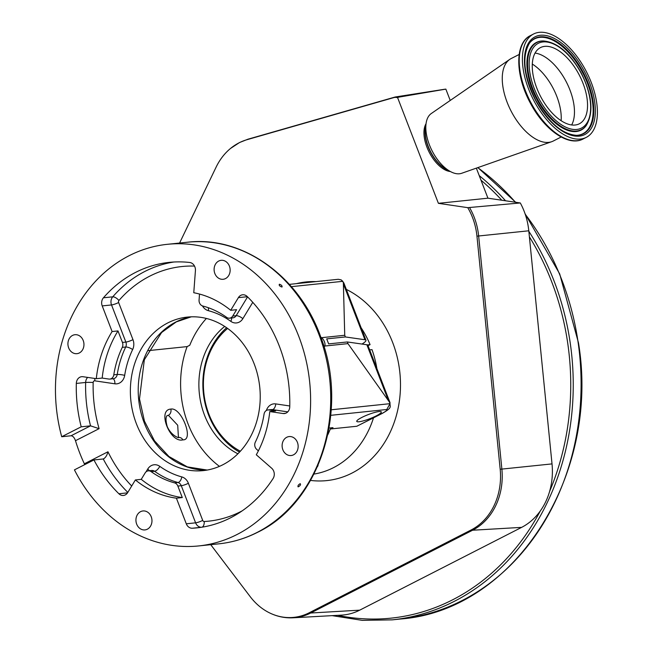 <?xml version="1.0" encoding="UTF-8"?>
<svg xmlns="http://www.w3.org/2000/svg" width="653" height="653" viewBox="0 0 653 653"><rect width="100%" height="100%" fill="white"/><g stroke="black" fill="none" stroke-linecap="round" stroke-linejoin="round"><path stroke-width="0.98" d="M476.339 168.131L487.938 198.186L438.4 203.328L467.768 207.662L520.302 202.961A63.414 53.244 84.1 0 1 528.791 230.795L552.022 463.899A63.414 53.244 84.1 0 1 549.606 491.431A63.414 53.244 84.1 0 1 540.325 510.932A63.414 53.244 84.1 0 1 521.625 527.371L359.705 610.163A63.414 53.244 84.1 0 1 341.511 615.126L293.156 617.795A61.072 51.277 84.1 0 0 310.673 613.02L359.705 610.163M487.938 198.186L520.302 202.961M450.366 171.519A28.144 14.546 -117 0 1 429.698 153.21A28.144 14.546 -117 0 1 426.042 123.719M438.4 203.328L397.669 97.779A7.142 3.689 -117 0 1 398.787 97.15L445.852 89.118L450.227 100.464M519.176 54.468L511.193 58.525A46.306 23.932 63 0 0 509.773 59.374L431.258 113.549A33.589 17.362 63 0 0 426.042 123.76A33.589 17.362 63 0 0 432.67 151.937A33.589 17.362 63 0 0 450.325 171.494A33.589 17.362 63 0 0 461.655 173.29L551.671 141.709A46.306 23.932 63 0 0 553.189 141.064L561.172 136.999M509.773 59.374A46.306 23.932 63 0 0 511.723 112.292A46.306 23.932 63 0 0 551.671 141.709M534.252 101.346A58.011 29.989 63 0 0 586.214 137.399A58.011 29.989 63 0 0 585.553 70.042A58.011 29.989 63 0 0 533.591 33.989A58.011 29.989 63 0 0 534.252 101.346M540.994 97.232A42.763 22.104 63 0 0 579.293 123.809A42.763 22.104 63 0 0 578.811 74.156A42.763 22.104 63 0 0 540.513 47.579A42.763 22.104 63 0 0 540.994 97.232M467.768 207.662A60.656 50.934 84.1 0 1 476.951 236.157L500.182 469.262A60.656 50.934 84.1 0 1 471.099 529.983L309.187 612.783A60.656 50.934 84.1 0 1 268.424 612.31A60.656 50.934 84.1 0 1 250.213 596.662L210.731 544.684M179.583 243.047L216.11 167.144A60.656 50.934 84.1 0 1 230.566 148.419A60.656 50.934 84.1 0 1 239.137 142.795A60.656 50.934 84.1 0 1 247.005 139.693L393.775 97.615A8.66 7.273 84.1 0 1 397.669 97.779M445.852 89.118L444.211 89.371M398.787 97.15A9.077 7.534 -98.9 0 0 395.8 96.905A9.077 7.534 -98.9 0 0 395.032 97.068A9.077 4.881 -106 0 0 394.698 97.142A9.077 4.881 -106 0 0 393.775 97.615M368.031 345.674L370.071 344.637A92.155 77.372 -95.9 0 0 361.125 327.773M313.987 474.07A92.155 77.372 -95.9 0 0 333.471 467.67A92.155 77.372 -95.9 0 0 373.5 417.879M376.879 368.586A92.155 77.372 -95.9 0 0 372.006 349.649L369.663 349.894M367.468 344.906L370.071 344.637M206.389 318.452A92.155 77.372 -95.9 0 0 189.77 345.257L187.125 346.604A94.424 79.282 -95.9 0 0 219.441 466.364M224.673 326.435A72.695 61.039 -95.9 0 0 199.336 393.433A72.695 61.039 -95.9 0 0 237.896 453.794M324.1 347.029L324.835 346.033A5.763 2.979 63 0 0 321.611 337.674L344.735 335.275L345.38 336.948L326.712 338.883L328.647 343.894L347.314 341.96L347.959 343.625L389.555 402.256A18.162 3.028 -21.1 0 1 390.021 402.656L367.884 345.282A18.162 3.028 158.9 0 0 366.864 344.751L347.314 341.96M345.38 336.948L364.929 339.74A18.162 3.028 -21.1 0 1 365.949 340.27A18.162 3.028 -21.1 0 1 361.991 344.049M361.933 417.389A13.166 2.196 158.9 0 0 356.758 421.389A13.166 2.196 158.9 0 0 363.745 420.752A13.166 2.196 158.9 0 0 376.152 415.912A13.166 2.196 158.9 0 0 381.328 411.912A13.166 2.196 158.9 0 0 374.34 412.549A13.166 2.196 158.9 0 0 361.933 417.389M381.883 413.496A5.444 2.816 -117 0 0 382.421 413.341L356.816 426.254L381.883 413.496A12.709 2.122 158.9 0 0 386.788 409.504L330.777 415.316M327.773 434.816A92.155 77.372 -95.9 0 0 330.328 428.997L356.816 426.254M318.084 465.32L317.489 466.691M324.835 346.033L347.959 343.625M329.071 428.058L332.973 427.65L330.328 428.997M365.949 340.27L343.813 282.896A18.162 3.028 158.9 0 0 343.347 282.496L344.735 335.275M148.345 350.628L187.125 346.604M321.611 337.674L320.868 337.283M343.347 282.496L342.792 281.329L291.385 286.659M331.226 409.782L390.004 403.676L389.555 402.256M390.004 403.676L386.788 409.504M170.866 409.088C181.305 406.843 194.382 440.497 182.905 439.861C170.082 443.33 156.859 409.749 170.866 409.088A5.444 4.579 -96.8 0 1 168.392 415.292L167.25 415.626M178.432 437.437L177.706 425.234L168.392 415.292M289.361 284.373L338.295 279.288L341.184 279.884L342.792 281.329M281.843 287.002C279.647 286.218 278.823 285.296 279.37 284.235C281.582 285.002 282.406 285.924 281.843 287.002L282.161 286.847M298.29 486.828C297.556 485.922 298.192 484.869 300.209 483.669C300.96 484.583 300.323 485.636 298.29 486.828L297.939 486.738M93.934 459.941L74.434 469.866A151.618 127.302 -95.9 0 0 198.692 545.932A151.618 127.302 -95.9 0 0 236.851 534.595A151.618 127.302 -95.9 0 0 305.686 358.677A151.618 127.302 -95.9 0 0 167.38 244.312A151.618 127.302 -95.9 0 0 129.221 255.658A151.618 127.302 -95.9 0 0 61.709 436.735L81.217 426.809L90.538 425.846L99.101 428.67L75.479 440.693A151.618 127.302 -95.9 0 0 84.351 463.793L107.965 451.778C107.002 455.525 105.427 457.924 103.256 458.977L93.934 459.941A133.465 112.055 -95.9 0 0 118.895 493.758A7.265 6.097 -95.9 0 0 123.433 495.456A7.265 6.097 -95.9 0 0 125.262 494.917A7.265 6.097 -95.9 0 0 127.686 492.607L135.375 479.947L141.26 479.335A103.868 87.208 -95.9 0 0 182.293 497.562L177.853 486.052A5.444 4.571 84.1 0 0 174.555 482.869A90.791 76.23 84.1 0 1 151.137 471.629A5.444 4.571 84.1 0 0 148.313 470.837A5.444 4.571 84.1 0 0 145.121 472.976L141.26 479.335M286.749 437.281A9.534 8.007 -95.9 0 0 282.423 448.342A9.534 8.007 -95.9 0 0 291.116 455.533A9.534 8.007 -95.9 0 0 293.515 454.823A9.534 8.007 -95.9 0 0 297.841 443.762A9.534 8.007 -95.9 0 0 289.148 436.571A9.534 8.007 -95.9 0 0 286.749 437.281M140.566 511.666A9.534 8.007 -95.9 0 0 136.24 522.726A9.534 8.007 -95.9 0 0 144.933 529.918A9.534 8.007 -95.9 0 0 147.333 529.208A9.534 8.007 -95.9 0 0 151.659 518.147A9.534 8.007 -95.9 0 0 142.966 510.956A9.534 8.007 -95.9 0 0 140.566 511.666M72.556 335.422A9.534 8.007 -95.9 0 0 68.23 346.482A9.534 8.007 -95.9 0 0 76.923 353.673A9.534 8.007 -95.9 0 0 79.323 352.963A9.534 8.007 -95.9 0 0 83.649 341.903A9.534 8.007 -95.9 0 0 74.956 334.711A9.534 8.007 -95.9 0 0 72.556 335.422M218.739 261.037A9.534 8.007 -95.9 0 0 214.413 272.097A9.534 8.007 -95.9 0 0 223.114 279.288A9.534 8.007 -95.9 0 0 225.514 278.578A9.534 8.007 -95.9 0 0 229.84 267.518A9.534 8.007 -95.9 0 0 221.138 260.327A9.534 8.007 -95.9 0 0 218.739 261.037M222.689 464.838A77.168 64.794 84.1 0 1 203.271 470.609A77.168 64.794 84.1 0 1 132.877 412.402A77.168 64.794 84.1 0 1 167.911 322.86A77.168 64.794 84.1 0 1 187.329 317.089A77.168 64.794 84.1 0 1 257.723 375.295A77.168 64.794 84.1 0 1 222.689 464.838M122.429 342.433A5.444 4.571 84.1 0 1 122.274 347.38A90.791 76.23 84.1 0 0 113.793 374.846A5.444 4.571 84.1 0 1 111.222 378.675A5.444 4.571 84.1 0 1 109.851 379.083A5.444 4.571 84.1 0 1 108.88 379.058L102.186 378.071L96.301 378.683A103.868 87.208 84.1 0 1 112.104 331.536L117.989 330.932L122.429 342.433L125.866 342.082L111.532 304.943A7.265 6.097 84.1 0 1 112.74 296.821L103.427 297.792A133.465 112.055 -95.9 0 1 169.258 262.375A133.465 112.055 -95.9 0 1 189.697 262.482A7.265 6.097 -95.9 0 1 195.427 270.595L193.77 292.732A103.868 87.208 84.1 0 1 230.705 310.297L238.386 297.637A7.265 6.097 84.1 0 1 242.638 294.789A7.265 6.097 84.1 0 1 247.185 296.495A133.465 112.055 84.1 0 1 289.752 406.819A7.265 6.097 84.1 0 1 286.226 413.014A7.265 6.097 84.1 0 1 284.398 413.553A7.265 6.097 84.1 0 1 283.108 413.529L269.779 411.561A103.868 87.208 -95.9 0 1 256.294 454.774L271.689 468.242A7.265 6.097 84.1 0 1 273.076 478.559A133.465 112.055 84.1 0 1 230.411 517.886A133.465 112.055 84.1 0 1 196.822 527.869A133.465 112.055 84.1 0 1 192.341 528.228A7.265 6.097 84.1 0 1 186.293 523.804L176.4 498.174A103.868 87.208 84.1 0 1 135.375 479.947M96.301 378.683L82.972 376.716A7.265 6.097 -95.9 0 0 81.682 376.691A7.265 6.097 -95.9 0 0 76.319 383.433A133.465 112.055 -95.9 0 0 81.217 426.809M103.427 297.792A7.265 6.097 -95.9 0 0 102.219 305.906L112.104 331.536M84.702 464.642L84.351 463.793M75.479 440.693C74.377 437.551 72.891 435.91 71.03 435.771L61.709 436.735M176.4 498.174L182.293 497.562M117.989 330.932A103.868 87.208 -95.9 0 0 102.186 378.071M230.705 310.297L236.59 309.685L232.729 316.052A5.444 4.571 84.1 0 1 230.909 317.774A5.444 4.571 84.1 0 1 229.538 318.182A5.444 4.571 84.1 0 1 226.705 317.391A90.791 76.23 84.1 0 0 202.797 306.02A5.444 4.571 84.1 0 1 199.067 300.037L199.516 294.054M269.779 411.561L275.664 410.949L268.963 409.962A5.444 4.571 84.1 0 0 267.999 409.937A5.444 4.571 84.1 0 0 264.049 414.182A90.791 76.23 84.1 0 1 255.323 442.154A5.444 4.571 84.1 0 0 256.678 449.346L258.392 450.848M103.86 458.781L103.256 458.977A133.465 112.055 84.1 0 0 127.817 492.395M226.632 327.749A72.63 60.982 -95.9 0 0 208.552 414.916A72.63 60.982 -95.9 0 0 239.545 452.105M227.619 328.443A70.818 59.456 -95.9 0 0 208.96 414.312A70.818 59.456 -95.9 0 0 240.361 451.223M525.028 213.653L559.694 273.909L578.476 342.866C600.621 475.939 513.674 610.939 400.142 619.036L392.29 619.852A245.136 205.817 -95.9 0 0 570.33 343.698A245.136 205.817 -95.9 0 0 528.848 231.342M549.606 491.431A243.316 204.291 -95.9 0 0 567.849 344.041A243.316 204.291 -95.9 0 0 529.395 236.819M337.585 615.338A243.316 204.291 -95.9 0 0 540.325 510.932M400.142 619.036A245.136 205.817 -95.9 0 0 578.183 342.882A245.136 205.817 -95.9 0 0 525.232 214.266M505.561 200.789A245.136 205.817 -95.9 0 0 479.237 175.633M501.782 200.226A243.316 204.291 -95.9 0 0 480.992 180.179M515.413 202.242A245.136 205.817 -95.9 0 0 477.743 167.641M469.564 207.589A61.072 51.277 84.1 0 1 478.641 235.986L528.791 230.795M476.951 236.157L478.641 235.986L501.871 469.091L552.022 463.899M425.691 126.445A28.324 14.644 63 0 0 430.817 152.647A28.324 14.644 63 0 0 447.95 170.196M426.042 123.76L425.413 128.608A28.536 14.75 63 0 0 431.053 152.541A28.536 14.75 63 0 0 446.04 169.143L450.325 171.494M531.077 102.962A58.011 29.989 63 0 0 583.039 139.016C568.477 146.974 544.267 129.735 530.44 103.256C515.258 75.65 514.548 43.008 530.424 35.605A58.011 29.989 63 0 0 531.077 102.962M535.656 100.489A54.836 28.34 63 0 0 585.757 134.012A54.836 28.34 63 0 0 584.149 70.899A54.836 28.34 63 0 0 534.048 37.376A54.836 28.34 63 0 0 535.656 100.489M576.542 135.342A53.497 27.646 63 0 0 582.876 71.61A53.497 27.646 63 0 0 529.567 43.016C521.649 56.37 523.73 75.487 535.827 100.374C548.691 122.56 562.257 134.216 576.542 135.342M576.248 135.342A53.22 27.508 63 0 0 582.247 71.936A53.22 27.508 63 0 0 529.395 43.253M543.076 40.968A49.195 25.426 63 0 0 542.782 40.968A49.195 25.426 63 0 0 536.962 99.574A49.195 25.426 63 0 0 585.978 125.866A49.195 25.426 63 0 0 586.157 125.621M586.337 125.384C593.871 112.447 592.132 94.897 581.113 72.736C569.775 52.762 557.197 42.176 543.378 40.959A48.918 25.287 63 0 0 537.59 99.24A48.918 25.287 63 0 0 586.337 125.384L585.978 125.866M538.864 98.53A47.579 24.594 63 0 0 582.337 127.613A47.579 24.594 63 0 0 580.941 72.858A47.579 24.594 63 0 0 537.468 43.775A47.579 24.594 63 0 0 538.864 98.53M571.653 124.976A42.763 22.104 63 0 0 565.735 80.809A42.763 22.104 63 0 0 535.068 53.073M561.139 120.723A41.776 21.59 63 0 0 552.707 87.486A41.776 21.59 63 0 0 532.309 64.076M310.567 480.42A99.868 83.853 -95.9 0 0 392.657 342.499A99.868 83.853 -95.9 0 0 346.327 289.41M315.987 281.606A99.868 83.853 -95.9 0 0 296.446 283.639M500.182 469.262L501.871 469.091A61.072 51.277 84.1 0 1 472.592 530.228L521.625 527.371M471.099 529.983A9.077 4.693 62.9 0 0 472.592 530.228L310.673 613.02A9.077 4.693 -117.1 0 1 309.187 612.783M366.864 344.751L388.176 399.971M343.625 284.52L364.929 339.74M167.192 415.659L167.192 415.659C168.115 415.145 164.123 415.586 167.225 426.515C171.494 436.433 180.261 438.465 178.522 437.42L178.522 437.42A5.444 4.587 83.3 0 1 182.905 439.861M256.964 532.505A151.618 127.302 -95.9 0 0 325.79 356.587A151.618 127.302 -95.9 0 0 187.493 242.222C242.655 235.513 299.605 276.48 320.852 337.258C349.29 410.304 319.627 502.802 257.502 532.35C245.193 538.594 232.297 542.423 218.804 543.843A151.618 127.302 -95.9 0 0 256.964 532.505M207.181 470.062A77.168 64.794 84.1 0 1 140.207 409.3A77.168 64.794 84.1 0 1 175.755 322.051A77.168 64.794 84.1 0 1 191.272 316.827L176.294 321.888L161.593 332.516L144.329 359.779L139.505 398.991L144.444 421.12L154.467 440.791L168.907 456.48L187.346 466.887L207.205 470.054M146.011 471.89L147.741 469.034A10.897 9.15 -95.9 0 1 159.781 466.34A85.339 71.659 -95.9 0 0 181.795 476.902A10.897 9.15 -95.9 0 1 188.382 483.277L202.716 520.417A1.812 1.526 -95.9 0 0 204.226 521.518A128.012 107.484 -95.9 0 0 240.737 511.601A128.012 107.484 -95.9 0 0 242.19 510.85M201.491 527.265A7.265 6.097 84.1 0 1 195.614 522.833L186.293 523.804M202.716 520.417A5.444 0.906 -21.1 0 1 195.614 522.833L181.281 485.701L177.853 486.052M127.531 492.86L118.895 493.758M71.03 435.771L90.538 425.846A133.465 112.055 84.1 0 1 85.641 382.462L76.319 383.433M112.928 378.764A5.444 2.89 -81.6 0 1 114.855 383.801L94.824 380.838A1.812 1.526 -95.9 0 0 93.167 382.519A5.444 0.449 -178.5 0 0 85.641 382.462A7.265 6.097 84.1 0 1 87.641 377.41M113.793 374.846L117.23 374.487A5.444 4.571 84.1 0 1 114.65 378.316A5.444 4.571 84.1 0 1 113.279 378.724L109.851 379.083M194.529 266.089A128.012 107.484 -95.9 0 0 118.936 300.494A1.812 1.526 -95.9 0 0 118.634 302.519A5.444 0.906 158.9 0 1 111.532 304.943L102.219 305.906M118.936 300.494A5.444 2.326 -139 0 0 112.74 296.821A133.465 112.055 84.1 0 1 173.927 262.008M232.729 316.052L236.157 315.693L247.577 296.878M247.397 296.699L238.386 297.637M285.647 413.267L283.108 413.529M287.753 411.872L272.399 409.602L268.963 409.962M201.271 527.298L192.341 528.228M107.965 451.778A128.012 107.484 -95.9 0 0 131.694 486.012M267.999 409.937L271.428 409.586A5.444 4.571 84.1 0 1 272.399 409.602A5.444 2.89 98.4 0 0 275.746 403.905A10.897 9.15 -95.9 0 0 266.359 410.5M275.746 403.905L289.769 405.97M252.768 302.331L242.851 318.672A10.897 9.15 -95.9 0 1 239.218 322.125A10.897 9.15 -95.9 0 1 230.819 321.358A85.339 71.659 -95.9 0 0 208.34 310.673A10.897 9.15 -95.9 0 1 202.471 305.922M118.634 302.519L132.967 339.658A10.897 9.15 -95.9 0 1 132.649 349.543A85.339 71.659 -95.9 0 0 124.682 375.361A10.897 9.15 -95.9 0 1 119.532 383.025A10.897 9.15 -95.9 0 1 114.855 383.801M93.167 382.519A128.012 107.484 -95.9 0 0 99.101 428.67M132.967 339.658A5.444 0.906 158.9 0 1 125.866 342.082A5.444 4.571 84.1 0 1 125.711 347.021A90.791 76.23 84.1 0 0 117.23 374.487A5.444 0.89 -171.1 0 1 124.682 375.361M229.538 318.182L232.966 317.831A5.444 4.571 84.1 0 0 234.337 317.423A5.444 4.571 84.1 0 0 236.157 315.693A5.444 1.983 -148.7 0 1 242.851 318.672M188.382 483.277A5.444 0.906 -21.1 0 1 181.281 485.701A5.444 4.571 84.1 0 0 177.991 482.51A90.791 76.23 84.1 0 1 154.573 471.27L151.137 471.629M174.555 482.869L177.991 482.51A5.444 2.816 -74.9 0 0 181.795 476.902M148.313 470.837L151.741 470.478A5.444 4.571 84.1 0 1 154.573 471.27A5.444 2.375 -54.3 0 0 159.781 466.34M147.741 469.034A5.444 1.983 -148.7 0 1 149.243 470.74M94.693 378.446A5.444 2.89 -81.6 0 1 94.824 380.838M132.649 349.543A5.444 1.755 -154.3 0 0 125.711 347.021L122.274 347.38M204.226 521.518A5.444 2.955 -93.2 0 1 202.006 527.183M231.513 317.978A5.444 2.375 -54.3 0 1 230.819 321.358M208.299 307.71A5.444 2.824 -75.3 0 1 208.34 310.673M248.254 139.146A9.077 4.881 74 0 0 247.92 139.22A9.077 4.881 74 0 0 247.005 139.693M392.29 619.852L362.162 620.35L332.132 615.64M515.699 202.283L477.882 167.592M583.039 139.016L586.214 137.399M530.424 35.605L533.591 33.989M543.378 40.959L542.782 40.968M230.566 148.419L239.561 142.517L247.92 139.22L394.698 97.142A9.077 9.077 0 0 1 395.8 96.905L444.987 89.2M268.424 612.31C276.292 616.399 284.537 618.228 293.156 617.795M382.421 413.341C393.09 407.129 389.588 407.186 390.021 402.656M343.813 282.896L341.184 279.884M187.493 242.222L167.38 244.312M218.804 543.843L198.692 545.932"/></g></svg>
